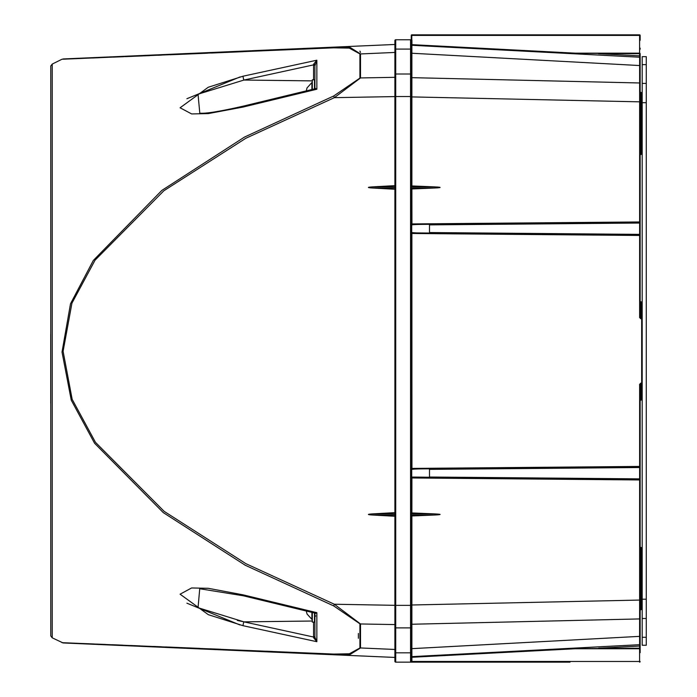 <?xml version="1.0" encoding="UTF-8"?>
<svg xmlns="http://www.w3.org/2000/svg" width="697" height="697" viewBox="0 0 697 697"><rect width="100%" height="100%" fill="white"/><g stroke="black" fill="none" stroke-linecap="round" stroke-linejoin="round"><path stroke-width="1.05" d="M314.905 613.735L314.905 637.206L314.905 613.735L314.286 612.968L243.314 595.778A2.727 0.61 -75.4 0 1 243.105 594.846L316.847 612.672L314.905 613.735M314.495 613.055L314.495 622.09L314.905 613.02L314.905 620.042M316.847 60.203L316.847 89.233L314.905 88.171L314.905 64.699A1.359 0.61 -0 0 0 313.685 64.089L316.847 60.203L243.105 76.191L316.847 60.203L314.905 65.84A1.359 0.967 0 0 0 313.563 64.873L313.685 64.089M314.495 88.85L314.495 79.815L314.905 88.885L314.905 81.863M314.905 80.225L314.905 88.885M50.724 367.763L50.724 403.171M394.894 515.031L372.703 515.031L394.894 516.259M372.703 515.031C366.997 514.647 366.997 514.264 372.703 513.881L394.894 513.881M394.894 512.652L372.703 513.881M394.894 188.024L372.703 188.024L394.894 189.253M372.703 188.024C366.997 187.641 366.997 187.258 372.703 186.874L394.894 186.874M394.894 185.646L372.703 186.874M63.096 642.948L52.231 637.833L50.776 635.925L50.776 65.98L52.231 64.072L52.231 637.833M394.894 657.437L334.342 654.788A2.727 0.993 -87.5 0 1 333.715 654.074L62.024 642.669L333.715 654.074L349.363 653.786L359.922 647.975L359.922 623.815L333.715 605.92L245.222 565.223L163.272 512.6L94.574 443.248L71.251 400.156L62.024 352.046L70.51 303.761L93.328 260.443L161.852 190.412L244.516 137.065L333.715 95.986L359.922 78.09L359.922 53.93L349.345 48.119L333.715 47.832L62.024 59.236L333.715 47.832A2.727 0.993 -92.5 0 1 334.342 47.117L394.894 44.469M52.231 64.072L62.016 59.236L82.124 58.417M82.324 58.409L82.804 58.382M92.309 57.999L99.575 57.694M113.428 57.128L123.778 56.701M125.172 56.64L142.833 55.908M143.39 55.882L149.559 55.629M157.992 55.272L161.538 55.124M169.911 54.775L207.497 53.199M211.426 53.033L239.271 51.857M239.385 51.848L243.349 51.683M358.38 633.442L358.38 638.295M272.815 651.477L266.036 651.19M220.67 649.264L216.07 649.073M215.678 649.055L209.997 648.811M199.76 648.384L165.459 646.947M161.382 646.772L153.723 646.45M139.914 645.875L138.415 645.814M138.337 645.814L136.847 645.753M136.769 645.744L135.288 645.683M135.209 645.683L130.522 645.492M122.637 645.161L111.921 644.716M105.482 644.455L96.369 644.08M93.72 643.967L83.231 643.54M68.698 642.948L64.333 642.765M313.685 612.524L316.847 612.672L316.847 641.702L313.685 637.816A1.359 0.61 180 0 0 314.905 637.206L316.847 641.702L243.105 625.714L208.333 614.684L180.087 594.192L191.579 587.972L208.246 588.303L243.105 594.846M186.892 603.175L239.942 624.956M240.169 76.897L186.892 98.73M313.685 89.382L316.847 89.233L243.105 107.059L208.333 113.585L191.649 113.933L180.087 107.782L208.246 87.256L243.105 76.191A2.727 0.671 76.7 0 0 243.959 80.042L198.035 94.2L199.795 113.158M334.342 654.788L63.096 642.948L334.342 654.788L350.251 654.378L360.506 647.957A2.727 1.873 165.1 0 1 359.922 647.975M72.035 58.565L62.016 59.236M334.342 47.117L63.096 58.957L334.342 47.117L350.225 47.527L360.506 53.948L360.506 77.942L334.342 97.667L333.715 95.986M394.894 96.578L334.342 97.667L245.867 138.25L163.9 190.734L95.062 260.164L71.93 303.178L63.096 351.297L72.157 399.32L95.454 442.299L164.143 511.354L245.997 563.725L334.342 604.238L360.506 623.963A2.727 1.908 -164.9 0 1 359.922 623.815M334.978 654.814L342.183 654.91M343.316 654.884L350.225 654.378M360.532 52.423L359.905 51.125M343.142 47.013L342.549 47.004M243.314 595.778L199.725 588.747L198.044 607.714L243.959 621.863L237.381 620.443M359.922 78.09A2.727 1.908 -15.1 0 1 360.506 77.942L394.894 77.323M359.922 53.93A2.727 1.873 14.9 0 1 360.506 53.948L394.894 52.441M394.894 605.327L334.342 604.238L333.715 605.92M311.907 621.027L243.959 621.863A2.727 0.671 103.3 0 0 243.105 625.714M313.685 637.816L313.563 637.032A1.359 0.967 180 0 0 314.905 636.065M314.905 88.171L314.286 88.937L243.314 106.127A2.727 0.61 75.4 0 0 243.105 107.059M307.037 87.927L306.305 90.741L307.037 87.9L311.907 82.542L311.907 89.477L312.308 79.815L312.308 89.382M314.495 79.815L312.308 79.815M307.037 613.979L306.305 611.156M307.037 614.005L311.907 619.363L311.907 612.428L312.308 622.09L312.308 612.524M411.648 232.876L639.602 234.924L639.628 235.464L411.892 233.478L411.247 232.249L411.727 232.38L411.727 225.035L411.247 225.166L411.892 224.852A10.411 0.549 179.5 0 1 421.746 224.399M429.5 468.82L429.5 477.576L411.883 477.419L411.247 476.739L411.892 477.968L411.247 476.739L411.918 477.419L421.746 477.506A10.411 0.549 0.5 0 1 411.892 477.053L637.285 479.388M411.727 476.87L411.727 469.525L411.247 469.656L411.892 469.342A10.411 0.549 -0.5 0 1 421.746 468.889M411.727 469.525L411.918 468.968L639.602 466.981L411.918 468.968L411.247 469.656L411.892 468.428L411.892 468.976L411.944 468.428L639.628 466.441L639.628 467.53L429.5 469.36M411.727 225.035L411.918 224.486L637.285 222.517M421.746 233.016A10.411 0.549 -179.5 0 1 411.892 232.563L411.944 468.428M411.944 233.478L411.727 232.38M429.5 224.329L429.5 233.086L591.1 234.497M562.148 53.155L639.602 53.155A0.549 0.549 0 0 1 640.142 53.695L640.142 221.951A0.549 0.549 0 0 1 639.602 222.5L411.892 224.486L411.247 225.166L411.892 223.937L411.918 224.486L411.944 223.937L639.628 221.951L639.628 223.04L429.5 224.878M429.5 477.027L639.628 478.865L639.602 479.405A0.549 0.549 0 0 1 640.142 479.954L640.142 479.44M429.5 232.545L639.628 234.375L639.602 234.924A0.549 0.549 0 0 1 640.142 235.464L640.142 234.375L639.628 234.375L639.628 223.04L640.142 223.04L640.142 221.951L639.628 221.951L639.628 57.215L411.892 45.279L639.628 57.215L639.602 53.695L562.165 53.155M640.142 88.162L640.142 81.863M640.142 603.262L640.142 613.743L640.238 601.546A0.68 0.505 180 0 1 640.831 601.293L640.831 609.422L640.142 610.102L641.51 609.422L641.51 547.563L640.831 547.563L640.831 601.293M640.142 49.226L640.142 48.137L640.142 49.226M562.165 648.75L639.602 648.21L639.628 479.954L640.142 479.954L640.142 652.68M542.728 662.15L410.559 662.15L410.559 39.755A0.68 0.68 0 0 1 411.247 40.435A0.68 0.68 0 0 0 410.559 39.755L411.744 39.755A1.359 1.359 0 0 1 411.927 40.435L411.247 40.435L411.247 49.565L411.247 44.599A0.68 0.68 0 0 0 411.892 45.279L411.892 53.251L640.142 65.57L640.142 60.552M640.142 35.399L640.142 40.304L640.142 35.399A0.549 0.549 0 0 0 639.602 34.85L639.602 35.399L411.788 35.399L411.788 39.755L411.247 39.755L411.247 35.399L411.788 34.85L639.602 34.85A0.549 0.549 0 0 1 640.142 35.399A0.549 0.549 0 0 0 639.602 34.85A0.549 0.549 0 0 1 640.142 35.399A0.549 0.549 0 0 0 639.602 34.85A0.549 0.549 0 0 1 640.142 35.399L639.602 35.399L639.602 53.695L640.142 53.695A0.549 0.549 0 0 0 639.602 53.155M640.142 223.04L640.142 234.375M639.602 234.924A0.549 0.549 0 0 1 640.142 235.464L640.142 317.571L642.19 318.93L641.51 318.25L641.51 301.906L642.19 302.585M640.142 466.441A0.549 0.549 0 0 1 639.602 466.981A0.549 0.549 0 0 0 640.142 466.441L639.628 466.441L639.628 384.335L640.857 383.106L642.19 382.975L640.142 384.335L640.142 479.954M639.619 645.152L639.628 644.69A0.549 0.549 0 0 0 640.142 644.15L640.142 642.451L640.142 644.15A0.549 0.549 0 0 1 639.628 644.69L411.892 656.626L562.148 648.75L411.944 656.626L562.148 648.75L639.602 648.75A0.549 0.549 0 0 0 640.142 648.21A0.549 0.549 0 0 1 639.602 648.75L639.602 661.47L640.142 661.601A0.549 0.549 0 0 1 639.602 662.15A0.549 0.549 0 0 0 640.142 661.601M411.918 477.419L411.892 512.94L434.397 513.881C441.985 514.264 441.985 514.647 434.397 515.031L411.892 515.963L411.892 656.626A0.68 0.68 0 0 0 411.247 657.306A0.68 0.68 0 0 1 411.892 656.626L411.927 661.47L639.602 661.47L639.602 662.15M394.894 49.661A0.819 0.575 180 0 1 395.713 49.086L410.559 49.086A0.68 0.479 180 0 1 411.247 49.565L411.247 661.47A0.68 0.68 0 0 1 410.559 662.15L395.713 662.15A0.819 0.819 0 0 1 394.894 661.331L394.894 40.574A0.819 0.819 0 0 1 395.713 39.755L395.713 662.15A0.819 0.819 0 0 1 394.894 661.331M411.247 52.772A0.68 0.479 180 0 0 411.892 53.251L411.892 77.663A0.68 0.479 180 0 1 411.247 77.184L411.247 74.501A0.68 0.479 180 0 0 410.559 74.013L395.713 74.013A0.819 0.575 180 0 0 394.894 74.596M411.892 512.94L411.247 513.558M411.247 515.344L411.892 515.963M411.247 186.874L434.397 186.874C441.985 187.258 441.985 187.641 434.397 188.024L411.892 188.965L411.247 188.347M410.559 39.755L395.713 39.755A0.819 0.819 0 0 0 394.894 40.574M434.397 186.874L411.892 185.942L411.247 186.561M411.927 40.435L411.944 45.279M640.142 82.987L411.892 77.663L411.892 185.942M570.007 662.15L507.277 662.15M411.247 661.47L411.927 661.47L411.927 662.15L534.555 662.15M642.19 93.163L640.831 92.483L640.831 154.342L640.142 155.022M640.831 100.612A0.68 0.505 -0 0 1 640.238 100.359L640.142 103.775M640.142 98.643L640.142 100.29M640.142 102.18A0.68 0.531 8.6 0 1 640.238 102.285A0.68 0.462 180 0 0 640.831 102.52M640.831 599.385A0.68 0.462 0 0 0 640.238 599.62L640.142 601.616M640.142 598.131L640.238 599.62A0.68 0.531 171.4 0 1 640.142 599.725M642.19 548.243L641.51 547.563M642.19 382.975L641.51 383.655L641.536 383.106M640.857 383.106L640.142 384.335L640.831 383.655L640.142 384.335L640.831 383.655L640.831 400L641.51 400L641.51 383.655M641.51 301.906L640.831 301.906L640.831 318.25L639.628 317.571L639.628 235.464L640.142 235.464M641.676 382.975L641.676 318.93L640.857 318.799L640.142 317.571M411.247 232.249L411.892 232.929M411.648 224.547L411.247 225.148L411.639 224.547M639.619 645.37L640.142 646.058M411.788 34.85A0.549 0.549 0 0 0 411.247 35.399A0.549 0.549 0 0 1 411.788 34.85M640.142 55.847L639.619 56.535M639.628 57.215L639.602 57.755L639.628 57.215A0.549 0.549 0 0 1 640.142 57.755A0.549 0.549 0 0 0 639.628 57.215L639.619 56.753M639.602 646.058L598.584 648.21L598.584 648.75M598.584 53.155L598.584 53.695L639.602 55.847M641.536 318.799L641.51 318.25M642.19 637.276L646.276 637.276L646.276 645.256L642.19 645.256L642.19 599.22L646.276 599.22L646.276 102.686L642.19 102.686L642.19 56.649L646.276 56.649L646.276 64.629L642.19 64.629M646.276 599.22L646.276 618.492L642.19 618.492M646.276 637.276L646.276 618.492M642.19 83.413L646.276 83.413L646.276 64.629M646.276 83.413L646.276 102.686M642.19 599.22L642.19 102.686M394.894 624.582L360.506 623.963L360.506 647.957L394.894 649.465M243.959 106.841L253.368 104.411M311.907 80.878L243.959 80.042L313.563 64.873L313.563 79.815M253.368 597.495L243.959 595.064M243.959 621.863L313.563 637.032L313.563 622.09M640.142 478.865L639.628 478.865L639.628 467.53L640.142 467.53M411.247 605.005L640.142 600.056M639.602 479.405L639.628 479.954L411.944 477.968M411.892 188.965L411.944 223.937M640.142 101.849L411.247 96.9M640.857 318.799L639.628 317.571M411.247 649.134A0.68 0.479 180 0 1 411.892 648.654L640.142 636.335M640.142 618.919L411.892 624.242A0.68 0.479 180 0 0 411.247 624.721M575.164 648.75L411.247 657.306M411.247 96.534L394.894 96.534M411.247 605.371L394.894 605.371M411.247 627.405A0.68 0.479 180 0 1 410.559 627.892L395.713 627.892A0.819 0.575 180 0 1 394.894 627.309M411.247 652.34A0.68 0.479 180 0 1 410.559 652.819L395.713 652.819A0.819 0.575 0 0 1 394.894 652.244M640.831 154.342L641.51 154.342L641.51 92.483M411.247 44.617L580.374 53.425M434.397 188.024L411.247 188.024M411.247 513.881L434.397 513.881M434.397 515.031L411.247 515.031M640.142 648.21L639.602 648.75M639.628 384.335L640.142 384.335M641.676 318.93L642.19 318.93M50.724 334.194L50.724 367.711M243.314 106.127C220.034 111.45 205.502 113.794 199.734 113.158M314.495 622.09L312.308 622.09M411.831 477.419L411.247 476.739M411.892 224.486L411.247 225.166L411.892 224.486M640.831 92.483L640.142 91.804L640.831 92.483M641.51 154.342L642.19 153.662M640.831 547.563L640.142 546.884M641.51 609.422L642.19 608.742M641.51 400L642.19 399.32M640.831 400L640.142 400.688M640.831 301.906L640.142 301.217M315.715 615.895L314.905 616.714"/></g></svg>
